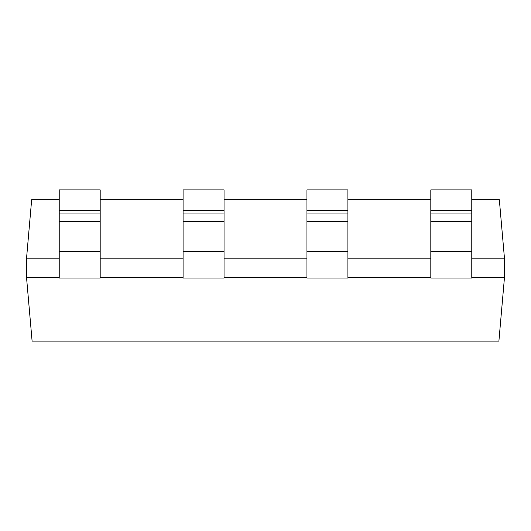 <?xml version="1.0" encoding="UTF-8"?>
<svg xmlns="http://www.w3.org/2000/svg" width="531" height="531" viewBox="0 0 531 531"><rect width="100%" height="100%" fill="white"/><g stroke="black" fill="none" stroke-linecap="round" stroke-linejoin="round"><path stroke-width="0.8" d="M100.186 213.05L59.22 213.05L59.22 278.065L100.186 278.065L100.186 189.912L59.22 189.912L59.22 210.342L100.186 210.342M59.22 213.05L59.22 210.342M224.049 251.515L224.049 278.065L183.089 278.065L183.089 251.515L224.049 251.515L224.049 189.912L183.089 189.912L183.089 251.515M183.089 210.342L224.049 210.342M347.911 251.515L347.911 278.065L306.951 278.065L306.951 251.515L347.911 251.515L347.911 189.912L306.951 189.912L306.951 251.515M306.951 210.342L347.911 210.342M471.78 251.515L471.78 278.065L430.814 278.065L430.814 251.515L471.78 251.515L471.78 213.05L430.814 213.05L430.814 251.515M430.814 210.342L471.78 210.342L471.78 189.912L430.814 189.912L430.814 213.05M471.78 210.342L471.78 213.05M471.78 258.185L504.45 258.185L499.332 199.669L471.78 199.669M59.22 258.185L26.55 258.185L31.668 199.669L59.22 199.669M100.186 199.669L183.089 199.669M224.049 199.669L306.951 199.669M347.911 199.669L430.814 199.669M430.814 258.185L347.911 258.185M306.951 258.185L224.049 258.185M183.089 258.185L100.186 258.185M471.78 277.693L504.45 277.693L498.901 341.088L32.099 341.088L26.55 277.693L59.22 277.693M100.186 277.693L183.089 277.693M224.049 277.693L306.951 277.693M347.911 277.693L430.814 277.693M504.45 258.185L504.45 277.693M26.55 258.185L26.55 277.693M59.22 221.593L100.186 221.593M59.22 251.515L100.186 251.515M183.089 221.593L224.049 221.593M224.049 213.05L183.089 213.05M306.951 221.593L347.911 221.593M347.911 213.05L306.951 213.05M430.814 221.593L471.78 221.593"/></g></svg>
